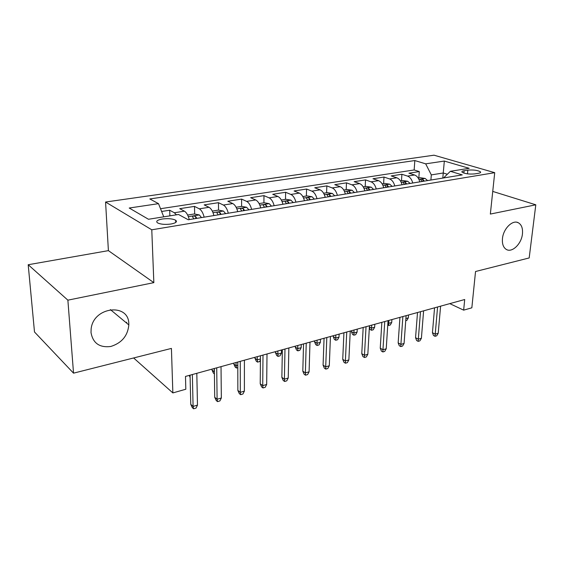 <?xml version="1.0" encoding="UTF-8"?>
<svg xmlns="http://www.w3.org/2000/svg" width="564" height="564" viewBox="0 0 564 564"><rect width="100%" height="100%" fill="white"/><g stroke="black" fill="none" stroke-linecap="round" stroke-linejoin="round"><path stroke-width="0.85" d="M128.811 323.983L128.832 324.92C127.746 335.848 121.718 343.039 110.748 346.486C99.553 347.847 92.975 343.222 91.015 332.626L91.128 329.045C93.194 306.654 128.987 302.579 128.811 323.983M522.44 233.968C521.503 243.937 511.957 253.123 506.26 249.401C503.285 247.455 502.016 243.831 502.468 238.537C503.307 228.695 512.634 219.481 518.316 222.752C521.587 224.655 522.955 228.392 522.44 233.968M171.019 224.014C175.89 223.041 177.448 221.779 175.686 220.242C172.619 218.698 168.135 218.296 162.228 219.022C157.264 219.988 155.678 221.257 157.49 222.843C160.606 224.373 165.111 224.761 171.019 224.014M126.66 322.206L126.71 323.158M28.2 264.735L34.496 331.984L73.531 373.164L67.877 300.161L153.845 282.642L151.779 229.802L105.567 202.025L108.401 250.635L28.2 264.735L67.877 300.161M151.779 229.802L494.72 172.676L434.012 155.192L105.567 202.025M494.72 172.676L490.349 214.066L535.8 204.81L492.739 191.415M535.8 204.81L529.18 257.945L475.537 271.51L471.842 307.81L463.657 310.144L464.701 299.519L185.486 376.428L185.817 389.238L172.859 392.925L171.421 348.411L73.531 373.164M419.799 181.848C418.805 178.238 417.064 175.947 414.561 174.995L408.921 173.183L419.292 171.576L418.812 177.977M412.763 183.004C411.762 179.366 410.021 177.068 407.532 176.102L401.906 174.269L401.469 180.755M401.906 174.269L391.219 175.926L396.816 177.787C399.298 178.76 401.039 181.086 402.04 184.759M383.724 187.756C382.716 184.026 380.982 181.664 378.522 180.663L372.98 178.746L383.992 177.047L383.605 183.624M364.837 190.851C363.815 187.065 362.088 184.654 359.656 183.624L354.178 181.664L365.528 179.902L365.183 186.571M345.344 194.044C344.315 190.195 342.595 187.742 340.191 186.684L334.776 184.668L346.486 182.849L346.19 189.617M325.224 197.337C324.173 193.424 322.467 190.928 320.098 189.842L314.754 187.763L326.845 185.894L326.598 192.761M304.433 200.742C303.376 196.766 301.677 194.22 299.343 193.107L294.084 190.97L306.569 189.032L306.379 195.997M282.945 204.26C281.873 200.213 280.188 197.619 277.89 196.476L272.722 194.277L285.624 192.275L285.497 199.346M260.723 207.897C259.637 203.78 257.967 201.136 255.718 199.959L250.649 197.696L263.98 195.63L263.917 202.807M237.726 211.669C236.633 207.474 234.976 204.774 232.77 203.569L227.814 201.228L241.603 199.092L241.611 206.382M213.918 215.568C212.811 211.296 211.176 208.546 209.025 207.298L204.182 204.887L218.458 202.68L218.536 210.132M189.25 219.607C188.129 215.258 186.522 212.445 184.421 211.169L179.719 208.68L194.502 206.389L194.658 214.045M467.838 170.131L464.087 170.737C462.247 171.054 461.556 171.534 462.015 172.168C464.771 173.782 469.008 174.361 474.74 173.895L478.505 173.275C480.274 172.958 480.944 172.492 480.507 171.879C477.779 170.265 473.556 169.679 467.838 170.131L467.486 173.86M442.81 178.083L443.241 172.993L431.305 174.896L425.686 163.842L414.829 160.557L149.805 198.944L158.512 203.66L129.219 208.024L148.466 219.262L178.52 214.482L188.27 219.763L462.269 174.896L450.361 171.301L443.544 177.963M425.686 163.842L444.333 161.064L469.185 168.312L450.361 171.301M419.292 171.576L414.159 169.961L160.521 208.715M176.447 214.813L174.332 212.755L169.686 210.231L161.614 211.479M194.502 206.389L199.289 208.828C201.418 210.09 203.047 212.868 204.154 217.161M218.458 202.68L223.372 205.042C225.558 206.269 227.2 208.99 228.3 213.206M241.603 199.092L246.63 201.39C248.865 202.575 250.529 205.247 251.614 209.392M263.98 195.63L269.113 197.858C271.39 199.014 273.068 201.623 274.146 205.705M285.624 192.275L290.848 194.439C293.167 195.567 294.859 198.126 295.924 202.138M306.569 189.032L311.871 191.14C314.233 192.232 315.939 194.749 316.989 198.69M326.845 185.894L332.231 187.939C334.621 189.003 336.334 191.471 337.378 195.348M346.486 182.849L351.943 184.837C354.361 185.873 356.088 188.298 357.118 192.112M365.528 179.902L371.049 181.834C373.495 182.849 375.222 185.232 376.244 188.982M383.992 177.047L389.569 178.929C392.036 179.909 393.778 182.25 394.779 185.951M430.903 180.036L431.305 174.896M133.626 357.964L172.859 392.925M449.769 303.629L463.657 310.144M447.337 174.255L443.241 172.993L444.333 161.064M414.159 169.961L414.829 160.557M169.686 210.231L169.863 215.857M158.512 203.66L163.743 216.83M153.845 282.642L108.401 250.635M434.562 307.817L432.44 332.704L435.225 334.142L437.579 306.985M438.221 333.246L436.705 335.799L435.041 336.299L435.225 334.142L438.221 333.246L440.604 306.153M435.041 336.299L433.497 335.495L432.44 332.704M418.213 178.076L420.328 177.738L425.164 178.464L427.582 180.579M424.304 181.114L423.042 179.655C421.661 179.084 420.864 179.084 420.652 179.641L422.224 181.453M405.89 318.561L408.308 317.892L408.519 314.994M408.308 317.892L406.884 320.366L405.735 320.683M417.515 312.512L415.555 337.709L418.319 339.19L420.497 311.695M421.4 338.273L419.884 340.853L418.171 341.361L418.319 339.19L421.4 338.273L423.606 310.834M418.171 341.361L416.641 340.536L415.555 337.709M399.954 317.356L398.156 342.87L400.898 344.392L402.893 316.545M404.078 343.441L402.562 346.056L400.8 346.585L400.898 344.392L404.078 343.441L406.101 315.657M400.8 346.585L399.277 345.732L398.156 342.87M381.849 322.34L380.242 348.185L382.956 349.743L384.747 321.543M386.227 348.771L384.719 351.414L382.907 351.957L382.956 349.743L386.227 348.771L388.053 320.627M382.907 351.957L381.398 351.083L380.242 348.185M363.188 327.48L361.771 353.663L364.464 355.271L366.043 326.697M367.834 354.262L366.325 356.934L364.457 357.498L364.464 355.271L367.834 354.262L369.448 325.752M364.457 357.498L362.962 356.603L361.771 353.663M400.447 180.924L402.858 180.536L407.723 181.284L410.127 183.434M406.757 183.991L405.502 182.503C404.085 181.918 403.267 181.918 403.056 182.51L404.614 184.336M387.905 322.932L388.674 323.341L391.712 322.502L391.909 319.569M391.712 322.502L390.295 325.005L388.61 325.47L388.871 320.408M388.61 325.47L387.771 325.019M382.131 183.857L384.859 183.42L389.752 184.188L392.142 186.381M388.666 186.952L387.412 185.436C385.966 184.837 385.134 184.844 384.923 185.471L386.453 187.311M369.385 326.93L371.521 328.114L374.644 327.24L374.82 324.279M374.644 327.24L373.234 329.771L371.5 330.257L371.69 325.139M371.5 330.257L370.09 329.475L369.342 327.606M363.237 186.888L366.304 186.395L371.225 187.177L373.601 189.419M370.012 190.005L368.764 188.461C367.277 187.847 366.431 187.861 366.219 188.524L367.735 190.378M357.082 332.125L355.672 334.685L353.889 335.185L352.493 334.382L351.358 331.576L353.861 333.014L357.082 332.125L357.231 329.122M353.889 335.185L354.016 330.003M351.358 331.576L351.4 330.73M343.744 190.012L347.163 189.462L352.112 190.272L354.467 192.55M350.766 193.156L349.525 191.584C348.002 190.949 347.135 190.977 346.93 191.675L348.411 193.544M338.999 337.145L337.596 339.739L335.756 340.254L334.382 339.429L333.211 336.588L335.686 338.069L338.999 337.145L339.126 334.107M335.756 340.254L335.813 335.023M333.211 336.588L333.246 335.728M343.934 332.781L342.729 359.31L345.387 360.96L346.74 332.013M348.862 359.924L347.361 362.631L345.436 363.209L345.387 360.96L348.862 359.924L350.258 331.04M345.436 363.209L343.955 362.292L342.729 359.31M323.609 193.24L327.416 192.627L332.386 193.459L334.72 195.786M330.899 196.406L329.672 194.806C328.1 194.15 327.219 194.192 327.014 194.932L328.474 196.808M320.373 342.32L318.977 344.942L317.088 345.471L315.727 344.625L314.522 341.749L316.961 343.272L320.373 342.32L320.479 339.246M317.088 345.471L317.067 340.184M314.522 341.749L314.55 340.875M324.067 338.259L323.08 365.134L325.703 366.84L326.817 337.498M329.291 365.768L327.797 368.511L325.809 369.11L325.703 366.84L329.291 365.768L330.448 336.496M325.809 369.11L324.349 368.158L323.08 365.134M302.819 196.568L307.027 195.898L312.019 196.744L314.331 199.12M310.383 199.769L309.164 198.14C307.549 197.463 306.647 197.513 306.449 198.288L307.873 200.178M301.183 347.657L299.794 350.307L297.848 350.857L296.509 349.983L295.261 347.064L297.672 348.63L301.183 347.657L301.268 344.533M297.848 350.857L297.75 345.506M295.261 347.064L295.282 346.183M303.552 343.906L302.805 371.147L305.385 372.903L306.238 343.166M309.093 371.796L307.606 374.574L305.547 375.194L305.385 372.903L309.093 371.796L309.988 342.129M305.547 375.194L304.116 374.214L302.805 371.147M281.33 200.016L285.962 199.275L290.848 200.121L293.266 202.575M289.184 203.237L287.971 201.574C286.322 200.876 285.391 200.939 285.194 201.764L286.59 203.667M281.408 353.149L280.026 355.835L278.01 356.399L276.698 355.503L275.408 352.549L277.777 354.157L281.408 353.149L281.457 349.99M278.01 356.399L277.826 350.991M275.408 352.549L275.422 351.654M282.352 349.743L281.859 377.358L284.404 379.17L284.975 349.024M288.232 378.028L286.752 380.834L284.63 381.476L284.404 379.17L288.232 378.028L288.86 347.953M284.63 381.476L283.22 380.467L281.859 377.358M259.102 203.576L264.192 202.765L269.225 203.66L271.488 206.135M267.265 206.826L266.067 205.134C264.368 204.415 263.416 204.485 263.226 205.359L264.587 207.27M260.413 359.994L259.63 361.538L257.558 362.116L256.267 361.193L254.935 358.203L257.262 359.86L257.283 356.652M257.558 362.116L257.262 359.86L260.42 358.979M254.935 358.203L254.942 357.294M260.448 355.778L260.223 383.774L262.718 385.642L263 355.073M266.673 384.458L265.207 387.306L263.014 387.969L262.718 385.642L266.673 384.458L267.012 353.973M263.014 387.969L261.625 386.925L260.223 383.774M236.112 207.263L241.674 206.368L246.602 207.27L248.957 209.829M244.593 210.541L243.408 208.807C241.66 208.067 240.687 208.158 240.497 209.082L241.822 210.999M237.804 367.643L236.457 368.024L235.188 367.072L233.813 364.034L236.097 365.74L236.083 362.49M236.457 368.024L236.097 365.74L237.796 365.268M233.813 364.034L233.806 363.117M237.789 362.017L237.853 390.408L240.299 392.332L240.264 361.341M244.388 391.113L242.936 393.996L240.666 394.68L240.299 392.332L244.388 391.113L244.409 360.199M240.666 394.68L239.305 393.609L237.853 390.408M212.304 211.077L218.381 210.104L223.45 211.056L225.649 213.643M221.123 214.383L219.96 212.614C218.155 211.852 217.161 211.958 216.971 212.931L218.254 214.856M214.412 373.911L213.425 373.135L212.008 370.054L214.242 371.81L214.193 368.518M214.391 372.642L214.383 371.775M212.008 370.054L211.993 369.124M214.341 368.482L214.715 397.275L217.098 399.256L216.724 367.82M221.335 397.994L219.897 400.919L217.549 401.624L217.098 399.256L221.335 397.994L221.025 366.635M217.549 401.624L216.223 400.518L214.715 397.275M187.636 215.032L194.263 213.968L199.353 214.954L201.503 217.598M196.822 218.367L195.673 216.562C193.819 215.765 192.796 215.892 192.606 216.921L193.847 218.853M190.117 377.619L189.462 375.335M189.483 376.273L190.096 376.787M190.061 375.166L190.766 404.374L193.092 406.425L192.352 374.538M197.478 405.114L196.053 408.082L193.621 408.808L193.092 406.425L197.478 405.114L196.808 373.312M193.621 408.808L192.331 407.666L190.766 404.374M175.686 220.291L176.433 221.582M407.532 176.102L414.561 174.995M174.332 212.755L184.421 211.169M199.289 208.828L209.025 207.298M223.372 205.042L232.77 203.569M246.63 201.39L255.718 199.959M269.113 197.858L277.89 196.476M290.848 194.439L299.343 193.107M311.871 191.14L320.098 189.842M332.231 187.939L340.191 186.684M351.943 184.837L359.656 183.624M371.049 181.834L378.522 180.663M389.569 178.929L396.816 177.787M463.862 173.12L464.087 170.737M425.044 178.443L418.953 179.43M422.915 181.34L423.042 179.655M407.603 181.263L401.187 182.299M405.382 184.209L405.502 182.503M389.632 184.167L382.871 185.26M387.306 187.17L387.412 185.436M371.098 187.156L363.977 188.313M368.673 190.223L368.764 188.461M351.985 190.244L344.484 191.457M349.447 193.374L349.525 191.584M332.259 193.438L324.349 194.714M329.602 196.624L329.672 194.806M311.892 196.723L303.559 198.07M309.107 199.98L309.164 198.14M290.848 200.121L282.063 201.545M287.936 203.442L287.971 201.574M269.099 203.639L259.835 205.134M266.046 207.03L266.067 205.134M246.602 207.27L236.838 208.849M243.408 210.739L243.408 208.807M223.323 211.035L213.023 212.698M219.974 214.574L219.96 212.614M199.226 214.926L188.355 216.682M195.708 218.543L195.673 216.562M128.832 324.92L110.368 309.587M175.749 222.435L175.686 220.242M480.436 172.612L480.507 171.879M518.316 222.752L516.878 222.265"/></g></svg>
